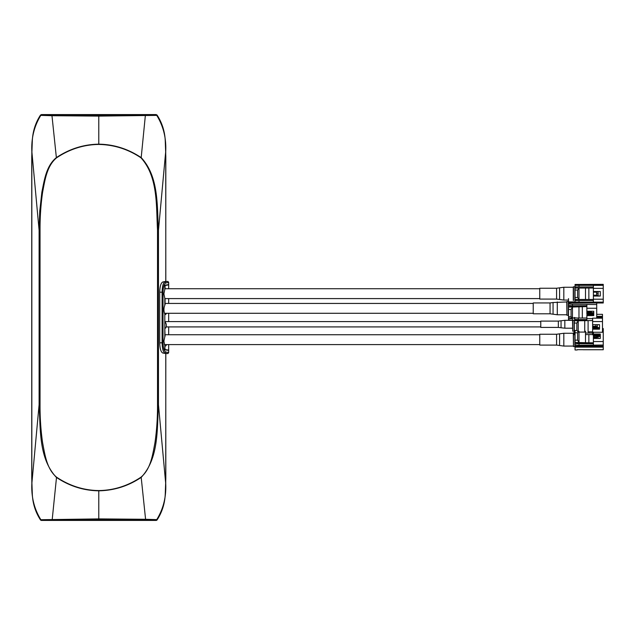 <?xml version="1.0" encoding="UTF-8"?>
<svg xmlns="http://www.w3.org/2000/svg" width="635" height="635" viewBox="0 0 635 635"><rect width="100%" height="100%" fill="white"/><g stroke="black" fill="none" stroke-linecap="round" stroke-linejoin="round"><path stroke-width="0.95" d="M166.259 326.922L540.774 326.922M164.806 321.596L540.774 321.596M167.37 350.21L168.68 350.115L168.68 344.599M168.68 334.74L168.68 326.922M168.68 321.596L168.68 313.293M168.68 303.435L168.68 298.593M168.68 288.734L168.68 284.885L167.37 284.79M164.806 349.528L168.68 350.115M166.664 344.599L165.576 346.083L164.806 346.083L165.068 349.528M166.584 313.293L165.576 314.539L164.806 314.539L164.806 322.636L165.576 322.636C166.584 324.469 166.584 326.303 165.576 328.136L164.806 328.136L165.068 336.233M165.068 288.917L165.068 285.472L168.68 284.885M165.941 298.593L165.068 298.767L165.068 304.689M165.814 353.584L167.981 353.536L168.68 352.512L168.68 350.417L164.806 349.79L164.806 345.583L163.909 341.162L164.806 336.733L164.806 314.039C163.671 311.087 163.671 308.142 164.806 305.189L164.806 298.267L163.909 293.838L164.806 289.417L164.806 285.21L168.68 284.583L168.68 282.488L167.981 281.464L165.814 281.416M41.346 519.716L98.782 518.898L145.582 519.287L141.192 477.393C159.012 458.24 156.964 429.125 158.464 404.733L165.727 483.806C166.33 496.935 163.338 508.873 156.758 519.62L156.639 520.311L157.004 520.033C162.004 512.35 164.751 503.817 165.243 494.451L165.814 478.234L165.767 353.544M40.608 520.057L40.799 519.62L41.346 520.422L156.218 520.422L145.407 520.017L145.582 519.287L156.758 519.62L156.956 520.057M41.346 114.745L40.799 115.38L51.975 115.713L52.157 114.983L98.782 115.372L98.782 116.102L51.975 115.713L56.372 157.607C69.366 148.955 83.376 144.478 98.377 144.169L98.782 144.431C83.669 144.653 69.588 149.13 56.531 157.853C46.855 165.925 44.942 180.03 42.601 192.286C40.83 204.557 39.973 217.218 40.037 230.267L40.037 404.733L39.1 404.733L31.829 483.806C31.266 497.062 34.258 509 40.799 519.62M156.758 519.62L156.218 520.422L41.346 520.43L52.157 520.017L56.531 477.147C69.588 485.87 83.669 490.347 98.782 490.569L98.782 490.823C83.622 490.609 69.485 486.132 56.372 477.393C38.552 458.24 40.6 429.125 39.1 404.733L39.1 230.267L39.751 211.169L41.862 192.175C44.363 179.753 46.323 165.759 56.372 157.607L56.531 157.853M159.71 292.195L162.1 292.195L162.1 342.805L163.036 342.805C163.227 348.298 164.171 351.385 165.894 352.06L164.957 353.044C163.211 352.242 162.266 348.829 162.1 342.805L159.71 342.805L159.71 292.195C159.893 286.242 160.949 282.829 162.87 281.956L165.767 281.456M165.767 353.512L162.87 353.044C160.949 352.171 159.893 348.758 159.71 342.805M163.036 342.805L163.036 292.195L162.1 292.195C162.266 286.171 163.211 282.758 164.957 281.956L165.894 282.94L168.68 282.488M40.799 115.38L40.608 114.943L40.799 115.38C34.258 126 31.266 137.938 31.829 151.193L39.1 230.267L40.037 230.267M40.608 114.943L41.346 115.284M98.782 144.431C114.141 144.748 128.222 149.217 141.026 157.853L141.192 157.607C128.207 148.955 114.197 144.478 99.179 144.169L98.782 144.177L98.782 116.102L156.758 115.38C163.338 126.127 166.33 138.065 165.727 151.193L158.464 230.267C156.964 205.875 159.012 176.76 141.192 157.607L145.407 114.983L98.782 115.372M52.157 520.017L98.782 519.628L98.782 490.823C114.197 490.514 128.333 486.037 141.192 477.393L141.026 477.147C150.709 469.075 152.622 454.97 154.956 442.714C156.734 430.443 157.591 417.782 157.52 404.733L157.52 230.267L158.464 230.267L158.464 404.733L157.52 404.733M52.157 114.983L41.346 114.578L156.218 114.578L156.758 115.38L156.956 114.943L156.758 115.38M165.767 281.488L165.814 156.766L165.243 140.549C164.751 131.183 162.004 122.65 157.004 114.967L156.956 114.943M41.346 520.255L40.918 520.311L41.346 520.43M540.774 324.263L540.774 327.414L558.348 327.414L558.348 321.104L540.774 321.104L540.774 324.263M556.585 334.248L539.766 334.248L539.766 345.091L556.585 345.091L556.585 334.248L559.594 333.835L559.594 345.503L556.585 345.091M550.053 302.943L533.233 302.943L533.233 313.785L550.053 313.785L550.053 302.943L553.061 302.53L553.061 314.198L550.053 313.785M556.585 288.242L539.766 288.242L539.766 299.085L556.585 299.085L556.585 288.242L559.594 287.83L559.594 299.498L556.585 299.085M573.476 332.772L573.476 346.567L573.278 332.97L575.056 332.359M596.717 317.262L602.488 317.262L602.488 316.357L596.717 316.357M584.74 320.778L584.74 332.081L578.239 332.081L576.858 330.438L576.858 323.032L578.239 320.778L592.63 320.54M584.573 319.984L584.573 320.54L574.294 320.54L574.294 332.105L575.056 332.081M592.63 328.422L599.527 328.422L599.527 324.675L599.527 328.12L592.63 328.12L592.63 324.675L592.63 328.422M586.859 320.231L585.557 319.984M592.63 331.835L588.097 331.835L588.097 320.54M584.74 332.081L585.502 332.026M578.239 331.367L578.239 320.778L574.294 320.778M599.527 327.589L592.63 327.589L592.63 324.675L592.63 327.874L599.527 327.874M596.717 317.357L602.488 317.262L602.488 332.272L592.63 332.272L592.63 334.74M575.056 332.105L574.294 332.105L574.294 333.978A3.945 0.611 0 0 0 575.056 334.335M584.573 320.54L572.46 320.27L572.46 318.77A3.945 1.167 0 0 1 568.825 318.048M585.502 333.026L592.63 333.026M585.502 334.589L592.63 334.589M574.294 332.415A3.945 0.611 0 0 0 575.056 332.78L575.056 347.131L603.25 347.131L603.25 346.194L575.056 346.194M586.859 318.032L578.239 318.032A3.945 0.611 180 0 1 574.294 317.421M574.294 317.96L574.294 318.77M586.859 319.588L578.239 319.588A3.945 0.611 180 0 1 574.294 318.976M602.488 318.183L592.63 318.183L592.63 324.675L599.527 324.675L599.527 329.16L592.63 329.16L592.63 332.272M592.63 329.16L599.527 328.914L599.527 324.675M574.294 334.01L574.294 334.677L575.056 334.669L574.294 334.677M596.717 314.341L602.488 314.341L602.488 316.357M597.36 327.589L595.884 326.715L595.884 327.589M597.36 324.675L597.36 326.787L595.884 326.255L595.884 324.675M592.63 326.715L595.884 326.715L595.884 326.255L592.63 326.255M597.36 326.787L597.36 327.247M572.516 320.27L572.714 331.16L572.714 320.27M574.096 320.27L574.096 331.16L572.714 331.16M603.25 328.612L603.25 346.099L575.056 346.019A3.945 0.794 0 0 1 579.001 345.234L603.25 345.035M603.25 341.543L593.392 341.543L593.392 345.035M577.223 349.972L575.056 349.972L575.056 347.131M583.136 349.695L577.223 349.695M585.335 342.781L585.335 343.495L585.335 342.781L575.056 342.781M575.056 331.224L575.056 332.796L577.62 332.796L579.001 331.264M600.289 335.669L593.392 335.669L593.392 338.455L600.289 338.455L600.289 334.962L593.392 334.962L593.392 338.455L593.392 335.351L600.289 335.351L600.289 338.455L600.289 334.327L593.392 334.327L593.392 332.272M593.392 343.178L585.335 343.495M575.056 342.463L588.859 342.781L588.859 334.589M588.859 333.026L588.859 331.835M588.859 342.781L593.392 342.781M585.502 342.463L585.502 331.264M577.62 332.796L577.62 340.138L579.001 342.463L579.001 332.081M593.392 341.543L593.392 336.042L600.289 336.042M598.122 336.455L600.289 336.455M575.056 346.019L575.056 344.48A3.945 0.794 0 0 1 579.001 343.686L593.392 343.686M583.136 349.734L603.25 349.734L603.25 347.131M600.289 338.455L600.289 334.01L593.392 334.01M593.392 337.106L596.646 337.106L596.646 337.542L598.122 336.756L598.122 338.455L598.122 336.534L596.646 337.106L596.646 336.145M596.646 338.455L596.646 337.542L593.392 337.542M598.122 336.534L598.122 336.042M574.858 334.677L574.858 346.567L573.476 346.567M575.056 301.903L568.523 301.903L568.523 304.49L568.523 302.982L596.717 302.982L596.717 304.554L572.46 304.26A3.945 1.167 180 0 1 568.523 303.101L568.523 304.602L568.523 302.887L596.717 302.887L596.717 302.141M592.63 318.611L586.859 318.611L586.859 320.627M586.859 314.198L593.757 314.198L593.757 311.269L593.757 313.619L586.859 313.619L586.859 311.269L586.859 314.198M578.795 306.57L578.795 305.768L578.795 306.57L568.523 306.57L568.523 318.048L572.46 317.96L571.087 316.659L571.087 309.507L572.46 307.038L586.859 306.57M576.445 317.96L572.46 317.96L572.46 307.038L568.523 307.038M578.969 317.96L578.969 307.038M582.319 317.5L582.319 306.57M586.859 305.991L579.787 305.991M593.757 312.61L586.859 312.61L586.859 311.269L586.859 313.15L593.757 313.15M568.96 319.643L568.523 319.643L568.523 318.048L568.523 319.111A3.945 1.167 0 0 0 572.46 320.27M568.523 304.49L568.523 306.57M586.859 305.768L572.46 305.768A3.945 1.167 180 0 1 568.523 304.602M586.859 318.611L586.859 315.135L593.757 315.135L593.757 311.269L586.859 311.269L586.859 308.253L596.717 308.253L596.717 318.183M586.859 315.603L593.757 315.603L593.757 311.269M568.523 301.903L568.523 298.593M596.717 302.887L603.25 302.982L603.25 302.204L596.717 302.204M596.717 304.554L596.717 308.253M586.859 304.554L586.859 308.253M591.59 312.61L591.209 311.626M586.859 311.626L591.312 311.269M566.745 301.958L566.944 315.262L566.944 301.466L566.745 301.958L553.061 302.53M566.944 301.466L568.325 301.466L568.325 315.262L566.944 315.262M578.977 299.474L575.056 299.474L578.993 299.474L577.62 297.521L577.62 290.028L579.001 288.044L578.993 299.474L585.502 299.474L588.859 299.466L588.859 288.028L593.392 288.028L575.056 288.028L575.056 300.522L593.392 300.522M603.25 299.204L593.392 299.204L593.392 296.045L600.289 296.013L600.289 291.513L600.289 296.005L593.392 296.005L593.392 291.513L593.392 296.013L600.289 296.037L600.289 291.513L593.392 291.513L593.392 295.989L593.392 288.361L603.25 288.361L603.25 302.204L593.392 302.141L603.25 302.141M588.859 299.466L593.392 299.466M585.502 299.474L585.502 288.044L588.859 288.028M575.056 288.044L585.502 288.044M600.289 295.981L593.392 295.981L600.289 295.989M575.056 284.448L603.25 284.361L575.056 284.448L575.056 285.345L603.25 285.345L575.056 285.345L575.056 288.028M593.392 286.949L575.056 286.925L575.056 285.345M603.25 285.385L603.25 288.361M593.392 285.385L593.392 288.361M593.392 299.204L593.392 302.141L575.056 302.109L575.056 300.53L593.392 300.553M593.392 296.045L600.289 296.045L600.289 291.513M575.056 285.25L603.25 285.345M603.25 285.25L603.25 284.448M596.646 295.632L596.646 295.196L596.646 295.632M596.646 292.132L598.122 291.695L598.122 293.695L598.122 291.584L598.122 295.799L596.646 295.196L596.646 291.687L596.646 292.171L593.392 292.132M598.122 296.093L596.646 295.664L598.122 296.14M596.646 295.981L593.392 295.704M598.122 295.632L598.122 293.695L596.646 293.688M597.154 291.513L596.646 291.513M596.646 295.196L593.392 295.196M593.392 292.171L596.646 292.171M596.646 291.655L593.392 291.655M596.646 295.664L593.392 295.664M574.858 286.766L574.858 300.561M573.476 286.766L573.476 300.561M574.858 286.758L573.278 286.956L573.278 300.363M31.829 151.17L31.829 483.83M165.727 483.83L165.814 353.528M162.87 353.044L167.981 353.536M162.87 281.956L167.981 281.464M40.561 114.967C35.552 122.65 32.806 131.183 32.322 140.549L31.75 156.766L31.75 478.234L32.322 494.451C32.806 503.817 35.552 512.35 40.561 520.033M40.037 404.733C39.973 417.782 40.83 430.443 42.601 442.714C44.942 454.962 46.855 469.075 56.531 477.147M98.782 490.569C113.895 490.347 127.976 485.87 141.026 477.147M141.026 157.853C158.21 176.911 156.147 205.946 157.52 230.267M41.346 114.57L156.218 114.57L145.407 114.983M165.814 281.472L165.727 151.17M163.036 292.195C163.227 286.702 164.179 283.615 165.894 282.94M168.68 352.512L165.894 352.06M98.782 519.628L145.407 520.017M572.516 328.208L564.832 328.208L564.832 320.318L572.516 320.318M564.832 320.318L561.046 320.778L561.046 327.747L558.348 327.414M573.278 346.075L563.817 346.075L563.817 333.264L559.594 333.835M566.745 314.769L557.284 314.769L557.284 301.958M568.523 300.069L563.817 300.069L563.817 287.258L559.594 287.83M576.858 330.438L574.294 330.438M574.294 323.032L576.858 323.032M578.239 319.588L578.239 318.032M592.63 321.564L602.488 321.564M577.62 340.138L575.056 340.138M579.001 345.234L579.001 343.686M602.488 330.922L603.25 330.922M571.087 316.659L568.523 316.659M568.523 309.507L571.087 309.507M572.46 305.768L572.46 304.26M575.056 290.028L577.62 290.028M577.62 297.521L575.056 297.521M579.001 286.949L579.001 285.377M579.001 302.133L579.001 300.553M164.806 303.435L533.233 303.435M164.449 313.293L533.233 313.293M164.806 334.74L539.766 334.74M164.37 344.599L539.766 344.599M164.806 288.734L539.766 288.734M164.806 298.593L539.766 298.593M564.832 328.208L561.046 327.747M561.046 320.778L558.348 321.104M563.817 333.264L573.278 333.264M563.817 346.075L559.594 345.503M557.284 314.769L553.061 314.198M563.817 287.258L573.278 287.258M563.817 300.069L559.594 299.498M600.289 334.772L592.63 334.772M603.25 328.557L602.488 328.557M599.527 328.557L593.392 328.557M593.392 336.121L596.789 336.042M586.859 311.912L590.113 311.912L591.32 312.61M603.25 302.982L596.717 302.982"/></g></svg>

